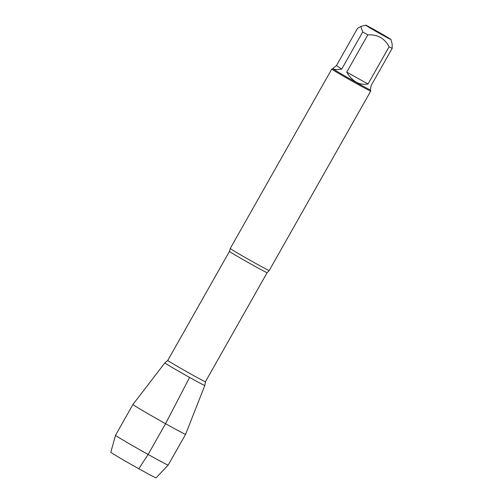 <?xml version="1.0" encoding="UTF-8"?>
<svg xmlns="http://www.w3.org/2000/svg" width="503" height="503" viewBox="0 0 503 503"><rect width="100%" height="100%" fill="white"/><g stroke="black" fill="none" stroke-linecap="round" stroke-linejoin="round"><path stroke-width="0.75" d="M373.509 29.966A14.524 0.327 29.5 0 0 390.913 39.448A14.524 0.327 29.5 0 0 375.263 30.237A14.524 0.327 29.5 0 0 365.637 25.15A14.524 0.327 29.5 0 0 373.509 29.966M336.463 65.572L333.42 67.955C332.716 69.489 335.47 69.892 341.682 69.163L336.463 65.572L357.52 28.357L360.77 26.508L362.738 31.947A21.484 0.49 29.5 0 0 367.8 34.902C377.489 34.279 384.588 38.241 389.096 46.785A21.484 0.49 29.5 0 0 392.17 48.37L392.177 44.031L390.913 39.448M392.17 48.37L371.113 85.585L370.384 89.88A21.484 0.49 -150.5 0 1 370.384 89.88A21.484 0.49 -150.5 0 1 356.13 82.36A21.484 0.49 -150.5 0 1 332.98 68.722L333.42 67.955M367.8 34.902L346.743 72.118C352.307 81.536 359.406 85.497 368.039 84.001L389.096 46.785M341.682 69.163L362.738 31.947M254.367 262.685A22.377 0.509 29.5 0 0 269.206 270.52A22.377 0.509 29.5 0 0 269.212 270.52L370.717 91.1A22.377 0.509 -150.5 0 1 355.879 83.265A22.377 0.509 -150.5 0 1 331.76 69.062A22.377 0.509 -150.5 0 1 331.773 69.056L230.255 248.476A22.377 0.509 29.5 0 0 230.255 248.482A22.377 0.509 29.5 0 0 254.367 262.685M189.606 377.445A22.956 0.522 -150.5 0 1 164.883 362.864L167.776 360.418A21.635 0.49 29.5 0 0 191.083 374.157A21.635 0.49 29.5 0 0 205.431 381.727L204.828 385.468A22.956 0.522 -150.5 0 1 189.606 377.445A22.956 0.522 29.5 0 0 204.828 385.474L185.607 434.284A30.255 0.685 29.5 0 1 165.537 423.696L189.606 377.445A22.956 0.522 29.5 0 1 164.877 362.87L132.943 404.487A30.255 0.685 29.5 0 0 132.937 404.487A30.255 0.685 29.5 0 0 165.537 423.696L148.121 454.473L138.815 468.752M370.384 89.88L370.724 91.087A22.377 0.509 -150.5 0 1 370.717 91.1M379.608 33.229L372.641 29.124L379.608 33.229M368.039 84.001L346.743 72.118M132.937 404.487L115.527 435.265A30.255 0.685 29.5 0 0 115.52 435.271A30.255 0.685 29.5 0 0 141.519 450.763A30.255 0.685 29.5 0 0 168.191 465.068A30.255 0.685 29.5 0 0 168.191 465.061L185.607 434.284M168.191 465.068L156.049 477.85A25.986 0.591 -150.5 0 1 133.144 465.564A25.986 0.591 -150.5 0 1 110.817 452.26L115.52 435.271M269.206 270.52L267.137 272.664A21.635 0.49 -150.5 0 1 252.789 265.094A21.635 0.49 -150.5 0 1 229.481 251.355L230.255 248.482M365.637 25.15L360.77 26.502M229.481 251.355L167.776 360.418M267.137 272.664L205.431 381.727M332.986 68.716L331.773 69.056"/></g></svg>
